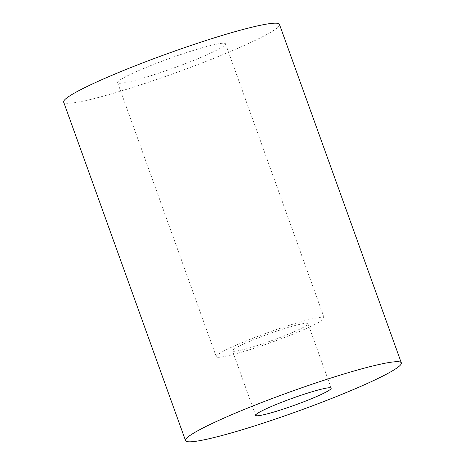<?xml version="1.0" encoding="UTF-8"?>
<svg xmlns="http://www.w3.org/2000/svg" width="465" height="465" viewBox="0 0 465 465"><rect width="100%" height="100%" fill="white"/><g stroke="black" fill="none" stroke-linecap="round" stroke-linejoin="round"><path stroke-width="0.35" stroke-dasharray="2.33 1.74" d="M188.72 51.894A57.346 5.196 -19.8 0 1 225.519 43.82A57.346 5.196 -19.8 0 1 154.409 74.598A57.346 5.196 -19.8 0 1 117.61 82.671A57.346 5.196 -19.8 0 1 188.72 51.894M287.376 325.924A57.346 5.196 -19.8 0 1 324.175 317.851A57.346 5.196 -19.8 0 1 253.065 348.628A57.346 5.196 -19.8 0 1 216.266 356.702A57.346 5.196 -19.8 0 1 287.376 325.924M279.471 24.395A114.686 10.393 -19.8 0 1 137.251 85.955A114.686 10.393 -19.8 0 1 63.659 102.097M282.232 329.33A40.141 3.639 -19.8 0 1 307.987 323.681A40.141 3.639 -19.8 0 1 258.215 345.222A40.141 3.639 -19.8 0 1 232.454 350.872A40.141 3.639 -19.8 0 1 282.232 329.33M324.175 317.851L225.519 43.82M331.202 388.159L307.987 323.681M255.669 415.35L232.454 350.872M216.266 356.702L117.61 82.671"/><path stroke-width="0.7" d="M259.121 424.464A114.686 10.393 -19.8 0 1 185.529 440.605A114.686 10.393 -19.8 0 1 327.749 379.045A114.686 10.393 -19.8 0 1 401.342 362.903A114.686 10.393 -19.8 0 1 259.121 424.464M185.529 440.605L63.659 102.097A114.686 10.393 -19.8 0 1 205.879 40.536A114.686 10.393 -19.8 0 1 279.471 24.395L401.342 362.903M305.447 393.809A40.141 3.639 -19.8 0 1 331.202 388.159A40.141 3.639 -19.8 0 1 281.424 409.7A40.141 3.639 -19.8 0 1 255.669 415.35A40.141 3.639 -19.8 0 1 305.447 393.809"/></g></svg>
